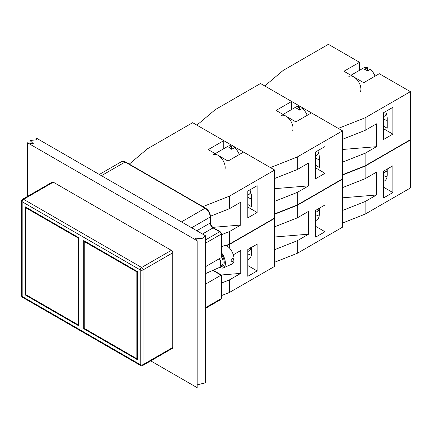<?xml version="1.0" encoding="UTF-8"?>
<svg xmlns="http://www.w3.org/2000/svg" width="432" height="432" viewBox="0 0 432 432"><rect width="100%" height="100%" fill="white"/><g stroke="black" fill="none" stroke-linecap="round" stroke-linejoin="round"><path stroke-width="0.65" d="M221.373 275L221.081 275.173L221.081 298.679A0.999 0.578 0 0 0 221.373 298.274L221.373 275L213.127 270.238M181.462 221.886L205.103 208.235A0.999 0.578 -60 0 1 205.605 208.186L125.577 161.984A0.999 0.578 120 0 0 125.08 162.032L205.103 208.235A7.198 4.158 60 0 1 210.195 217.053L210.195 223.009A4.001 2.311 -120 0 0 213.025 227.907L219.667 231.746A1.998 1.156 60 0 1 221.081 234.193A0.999 0.578 0 0 0 221.373 233.782L221.373 257.056L221.081 257.704L205.637 266.62M205.637 284.089L221.081 275.173L212.792 270.389M232.67 258.595A25.844 14.92 180 0 1 234.031 260.798L231.703 261.835A9.995 4.968 -113.9 0 0 231.703 259.027L234.031 257.99A9.995 4.968 66.1 0 0 230.04 248.681A9.995 4.968 66.1 0 0 223.987 245.743L221.373 246.904M219.667 267.16A9.995 4.968 -113.9 0 0 223.366 267.889A9.995 4.968 -113.9 0 0 225.401 263.326A9.995 4.968 -113.9 0 0 221.373 252.612M234.031 260.798A9.995 4.968 66.1 0 1 232.087 264.028L223.366 267.889M205.637 273.559L219.002 267.635A7.997 3.974 -113.9 0 0 220.504 265.394L220.644 264.703A7.301 3.629 -113.9 0 0 219.613 258.552M220.504 265.394A7.997 3.974 -113.9 0 0 219.386 258.682M129.276 164.117L147.42 148.808L192.661 122.688L223.771 140.643L223.771 148.694M210.476 216.211L229.424 208.726L240.737 202.192L240.737 225.05L212.819 227.351M240.737 225.05L229.424 231.579L221.373 234.76M229.424 208.726L229.424 196.155L202.91 206.626M257.137 212.479L247.806 217.868L247.806 191.09L257.137 185.706L257.137 212.479L247.806 207.09M247.806 204.482L251.478 206.604L251.478 196.808A13.198 7.619 -120 0 0 249.896 189.886M229.424 231.579L229.424 244.15L274.666 218.03L274.666 170.03L243.562 152.075L228.01 161.055L208.213 149.623L223.771 140.643M274.666 170.03L229.424 196.155M229.424 244.15L225.752 245.603M239.306 154.532A9.995 5.773 -120 0 0 234.511 147.668L231.687 149.299A9.995 5.773 -120 0 0 230.272 148.316A9.995 5.773 -120 0 0 228.857 147.668L231.687 146.032L231.687 149.299M231.687 146.032A9.995 5.773 -120 0 0 228.101 146.189L215.185 153.646M224.764 170.111A9.995 5.773 -120 0 0 218.111 155.336A9.995 5.773 -120 0 0 213.116 154.845M250.344 191.371A5.497 3.175 -120 0 0 250.349 191.176A5.497 3.175 -120 0 0 250.344 191.003M247.806 197.273A11.999 6.928 -120 0 0 251.478 198.736M247.806 195.08L249.107 194.33A5.999 3.461 -120 0 0 250.349 191.581A5.999 3.461 -120 0 0 250.312 190.912M274.666 236.995L308.599 234.193L297.292 240.727L274.666 249.658M274.666 226.805L297.292 217.868L308.599 211.34L308.599 234.193M297.292 240.727L297.292 253.298L342.533 227.173L342.533 179.177L342.252 179.01M274.666 214.234L297.292 205.297L342.533 179.177M297.292 205.297L297.292 217.868M315.668 210.357L325.004 204.968L325.004 231.746L315.668 237.13L315.668 210.357M274.666 262.229L297.292 253.298M325.004 231.746L315.668 226.357M315.668 220.563A13.198 7.619 -120 0 0 316.613 220.153A13.198 7.619 -120 0 0 319.345 214.115L319.345 208.235M315.668 214.58A11.999 6.928 -120 0 0 319.183 216.022M318.217 208.478L318.217 208.888A5.999 3.461 -120 0 1 316.975 211.637L315.668 212.387M342.533 139.298L365.153 130.361L365.153 117.79L338.294 128.401L264.773 85.952L283.149 70.443L328.396 44.323L359.5 62.284L359.5 70.33M365.153 130.361L376.466 123.827L376.466 146.686L342.533 149.483M376.466 146.686L365.153 153.214L342.533 162.151M392.866 134.114L383.535 139.504L383.535 112.73L392.866 107.341L392.866 134.114L383.535 128.725M383.535 126.117L387.212 128.239L387.212 118.444A13.198 7.619 -120 0 0 385.63 111.521M365.153 153.214L365.153 165.785L410.4 139.666L410.4 91.665L379.296 73.71L363.744 82.69L343.948 71.258L359.5 62.284M410.4 91.665L365.153 117.79M365.153 165.785L342.533 174.722M375.041 76.167A9.995 5.773 -120 0 0 370.246 69.304L367.416 70.934A9.995 5.773 -120 0 0 366.007 69.952A9.995 5.773 -120 0 0 364.592 69.304L367.416 67.673L367.416 70.934M367.416 67.673A9.995 5.773 -120 0 0 363.836 67.824L350.919 75.281M360.493 91.746A9.995 5.773 -120 0 0 353.846 76.972A9.995 5.773 -120 0 0 348.845 76.48M386.078 113.006A5.497 3.175 -120 0 0 386.084 112.811A5.497 3.175 -120 0 0 386.078 112.639M383.535 118.908A11.999 6.928 -120 0 0 387.212 120.371M383.535 116.716L384.836 115.965A5.999 3.461 -120 0 0 386.084 113.216A5.999 3.461 -120 0 0 386.046 112.547M221.33 274.979L240.737 273.375L229.424 279.904L221.373 283.084M233.318 254.799L240.737 250.517L240.737 273.375M229.424 279.904L229.424 292.475L274.666 266.355L274.666 218.36L274.385 218.192M226.244 245.738L229.424 244.48L274.666 218.36M229.424 244.48L229.424 247.979M247.806 249.539L257.137 244.15L257.137 270.929L247.806 276.313L247.806 249.539M221.373 295.655L229.424 292.475M257.137 270.929L247.806 265.54M247.806 259.745A13.198 7.619 -120 0 0 248.746 259.335A13.198 7.619 -120 0 0 251.478 253.292L251.478 247.417M247.806 253.762A11.999 6.928 -120 0 0 251.316 255.204M250.349 247.66L250.349 248.071A5.999 3.461 -120 0 1 249.107 250.819L247.806 251.57M274.666 178.481L297.292 169.544L297.292 156.973L270.427 167.584L196.906 125.134L215.287 109.625L260.528 83.506L291.632 101.461L291.632 109.512M297.292 169.544L308.599 163.01L308.599 185.868L274.666 188.665M308.599 185.868L297.292 192.397L274.666 201.334M325.004 173.297L315.668 178.686L315.668 151.913L325.004 146.524L325.004 173.297L315.668 167.908M315.668 165.299L319.345 167.422L319.345 157.626A13.198 7.619 -120 0 0 317.763 150.703M297.292 192.397L297.292 204.968L342.533 178.848L342.533 130.847L311.429 112.892L295.877 121.873L276.08 110.441L291.632 101.461M342.533 130.847L297.292 156.973M297.292 204.968L274.666 213.905M307.174 115.349A9.995 5.773 -120 0 0 302.378 108.486L299.554 110.117A9.995 5.773 -120 0 0 298.139 109.134A9.995 5.773 -120 0 0 296.725 108.486L299.554 106.85L299.554 110.117M299.554 106.85A9.995 5.773 -120 0 0 295.969 107.006L283.052 114.464M292.631 130.928A9.995 5.773 -120 0 0 285.979 116.154A9.995 5.773 -120 0 0 280.978 115.663M318.211 152.188A5.497 3.175 -120 0 0 318.217 151.994A5.497 3.175 -120 0 0 318.211 151.821M315.668 158.09A11.999 6.928 -120 0 0 319.345 159.554M315.668 155.898L316.975 155.147A5.999 3.461 -120 0 0 318.217 152.399A5.999 3.461 -120 0 0 318.179 151.729M342.533 197.813L376.466 195.01L365.153 201.544L342.533 210.476M342.533 187.623L365.153 178.686L376.466 172.157L376.466 195.01M365.153 201.544L365.153 214.115L410.4 187.99L410.4 139.995L410.119 139.828M342.533 175.052L365.153 166.115L410.4 139.995M365.153 166.115L365.153 178.686M383.535 171.175L392.866 165.785L392.866 192.564L383.535 197.948L383.535 171.175M342.533 223.047L365.153 214.115M392.866 192.564L383.535 187.175M383.535 181.381A13.198 7.619 -120 0 0 384.48 180.97A13.198 7.619 -120 0 0 387.212 174.933L387.212 169.052M383.535 175.397A11.999 6.928 -120 0 0 387.05 176.839M386.084 169.301L386.084 169.706A5.999 3.461 -120 0 1 384.836 172.454L383.535 173.205M205.637 235.845L202.036 238.513L195.016 238.156L197.154 240.743L27.486 142.787L33.572 143.915L30.013 140.535L36.936 139.741L35.969 137.889L205.637 235.845L205.637 382.779L197.154 384.858M150.725 360.871L197.154 387.677L197.154 240.743M27.486 196.393L27.486 142.787M35.969 140.621L35.969 137.889M172.762 347.474A1.998 1.156 60 0 1 172.352 348.392L142.657 365.531A1.998 1.156 -120 0 0 143.073 364.619L143.073 269.924A1.998 1.156 180 0 1 140.243 269.924A1.998 1.156 -60 0 1 141.658 267.478L23.598 199.314A1.998 1.156 120 0 0 22.183 201.766L140.243 269.924L140.243 364.619A1.998 1.156 0 0 0 143.073 364.619L172.762 347.474L172.762 252.785L143.073 269.924A1.998 1.156 -120 0 0 141.658 267.478L171.347 250.333A1.998 1.156 60 0 1 172.762 252.785M25.013 206.663L78.743 237.681L78.743 325.841L25.013 294.824L25.013 206.663M83.689 240.538L137.419 271.561L137.419 359.721L83.689 328.698L83.689 240.538M136.852 358.738L84.256 328.374L84.256 241.52L136.852 271.885L136.852 358.738L137.419 358.414M84.818 241.191L84.256 241.52M137.419 271.561L136.852 271.885M78.176 324.864L25.58 294.494L25.58 207.641L78.176 238.01L78.176 324.864L78.743 324.535M26.147 207.317L25.58 207.641M78.743 237.681L78.176 238.01M83.689 328.698L84.256 328.374M25.013 294.824L25.58 294.494M53.293 182.174L23.598 199.314A1.998 1.156 -120 0 0 22.599 199.217L52.294 182.077A1.998 1.156 60 0 1 53.293 182.174L171.347 250.333M191.641 227.761L210.195 217.053A0.999 0.578 0 0 0 210.487 216.643C210.217 213.041 208.586 210.222 205.605 208.186M99.328 174.469L121.478 161.676A7.198 4.158 60 0 1 125.08 162.032L101.434 175.684M196.798 230.742L210.195 223.009A0.999 0.578 0 0 0 210.487 222.599L210.487 216.643M202.457 234.009L213.025 227.907A0.999 0.578 -60 0 1 213.521 227.858C211.707 226.573 210.692 224.818 210.487 222.599M205.637 239.846L219.667 231.746A0.999 0.578 -60 0 1 220.169 231.692L213.521 227.858M205.637 243.108L221.081 234.193L221.081 257.704M205.637 307.6L221.081 298.679A1.998 1.156 60 0 1 220.666 299.597L221.373 298.274M209.056 306.299A7.198 4.158 60 0 1 208.705 306.547L209.104 306.272M220.682 266.128A8.1 4.023 -113.9 0 0 224.235 262.942A8.1 4.023 -113.9 0 0 221.373 254.286M221.373 256.311A7.301 3.629 66.1 0 1 221.638 265.702L220.207 266.339M250.895 192.715A5.497 3.175 60 0 1 250.835 192.753L250.058 193.201A5.897 3.407 -120 0 0 250.992 193.088M319.345 209.45A5.497 3.175 60 0 1 318.703 210.06L317.92 210.508A5.897 3.407 -120 0 0 319.345 210.136M386.629 114.35A5.497 3.175 60 0 1 386.57 114.388L385.787 114.836A5.897 3.407 -120 0 0 386.726 114.723M251.478 248.632A5.497 3.175 60 0 1 250.835 249.242L250.058 249.691A5.897 3.407 -120 0 0 251.478 249.318M317.92 154.024A5.897 3.407 -120 0 0 318.859 153.905M318.762 153.533A5.497 3.175 60 0 1 318.703 153.571L317.92 154.019M385.787 171.331A5.897 3.407 -120 0 0 387.212 170.959M387.212 170.267A5.497 3.175 60 0 1 386.57 170.878L385.787 171.326M140.659 365.531A1.998 1.156 -60 0 1 140.243 364.619L22.183 296.455A1.998 1.156 120 0 0 22.599 297.373L140.659 365.531A1.998 1.998 0 0 0 142.657 365.531M21.6 295.639A1.998 1.156 0 0 0 22.183 296.455L22.183 201.766A1.998 1.156 180 0 1 21.6 200.95L21.6 295.639A1.998 1.998 0 0 0 22.599 297.373M121.478 161.676C121.948 161.017 123.314 161.12 125.577 161.984M221.373 233.782C221.459 233.264 221.054 232.567 220.169 231.692M205.637 308.318L208.705 306.547M205.637 308.275L220.666 299.597M250.349 191.176L250.349 191.581M303.404 108.259L302.638 108.697M386.084 112.811L386.084 113.216M235.537 147.442L234.77 147.879M318.217 151.994L318.217 152.399M30.013 140.535L30.013 143.543M22.599 199.217A1.998 1.998 0 0 0 21.6 200.95"/></g></svg>
